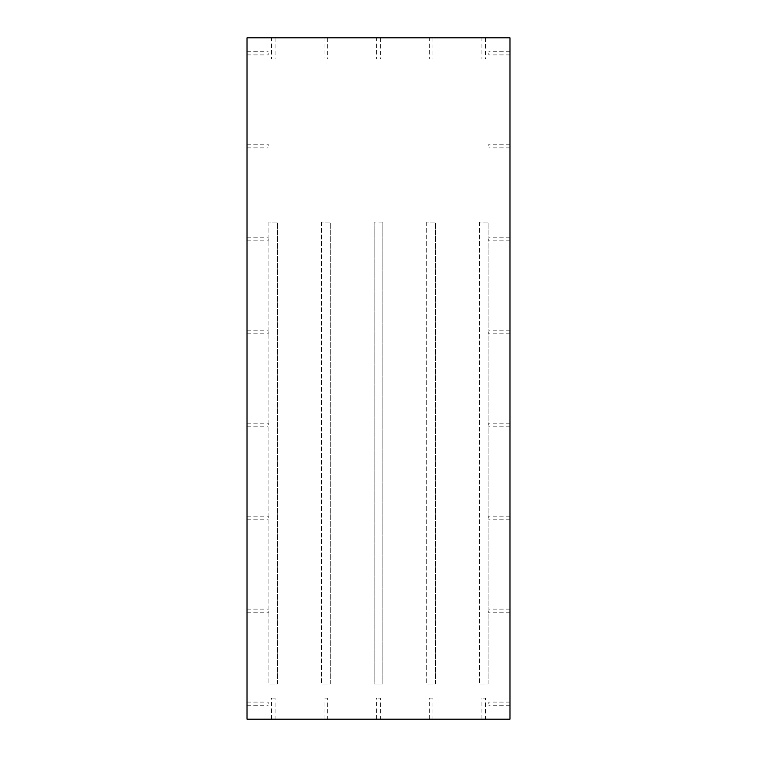 <?xml version="1.0" encoding="UTF-8"?>
<svg xmlns="http://www.w3.org/2000/svg" width="757" height="757" viewBox="0 0 757 757"><rect width="100%" height="100%" fill="white"/><g stroke="black" fill="none" stroke-linecap="round" stroke-linejoin="round"><path stroke-width="0.57" stroke-dasharray="3.79 2.84" d="M479.37 222.047L479.37 684.063L479.37 222.047L488.142 222.047L488.142 684.063L479.37 684.063L488.142 684.063L488.142 222.047L479.37 222.047M268.858 222.047L268.858 684.063L268.858 222.047L277.63 222.047L277.63 684.063L268.858 684.063L277.63 684.063L277.63 222.047L268.858 222.047M426.74 222.047L426.74 684.063L426.74 222.047L435.512 222.047L435.512 684.063L426.74 684.063L435.512 684.063L435.512 222.047L426.74 222.047M321.488 222.047L321.488 684.063L321.488 222.047L330.26 222.047L330.26 684.063L321.488 684.063L330.26 684.063L330.26 222.047L321.488 222.047M382.881 222.047L374.119 222.047L382.881 222.047L382.881 684.063L374.119 684.063L374.119 222.047L374.119 684.063L382.881 684.063L382.881 222.047M481.935 37.85L485.578 37.85L481.935 37.85L481.935 59.074L485.578 59.074L481.935 59.074M376.683 37.85L380.317 37.85L376.683 37.85L376.683 59.074L380.317 59.074L376.683 59.074M324.053 37.85L327.696 37.85L324.053 37.85L324.053 59.074L327.696 59.074L324.053 59.074M271.422 37.85L275.065 37.85L271.422 37.85L271.422 59.074L275.065 59.074L271.422 59.074M429.304 37.85L432.947 37.85L429.304 37.85L429.304 59.074L432.947 59.074L429.304 59.074M327.696 719.15L324.053 719.15L327.696 719.15L327.696 698.096L324.053 698.096L327.696 698.096M485.578 719.15L481.935 719.15L485.578 719.15L485.578 698.096L481.935 698.096L485.578 698.096M380.317 719.15L376.683 719.15L380.317 719.15L380.317 698.096L376.683 698.096L380.317 698.096M432.947 719.15L429.304 719.15L432.947 719.15L432.947 698.096L429.304 698.096L432.947 698.096M275.065 719.15L271.422 719.15L275.065 719.15L275.065 698.096L271.422 698.096L275.065 698.096M268.158 53.085L268.158 54.911L268.158 53.085M247.019 53.085L247.019 54.911L247.019 53.085M268.158 239.032L268.158 240.858L268.158 239.032M247.019 239.032L247.019 240.858L247.019 239.032M268.158 517.968L268.158 516.142L268.158 517.968M247.019 517.968L247.019 516.142L247.019 517.968M268.158 610.937L268.158 612.763L268.158 610.937M247.019 610.937L247.019 612.763L247.019 610.937M268.158 146.063L268.158 144.237L268.158 146.063M247.019 146.063L247.019 144.237L247.019 146.063M268.158 332.011L268.158 333.837L268.158 332.011M247.019 332.011L247.019 333.837L247.019 332.011M268.158 703.915L268.158 702.089L268.158 703.915M247.019 703.915L247.019 702.089L247.019 703.915M268.158 424.989L268.158 423.163L268.158 424.989M247.019 424.989L247.019 423.163L247.019 424.989M488.842 53.085L488.842 54.911L488.842 53.085M509.981 53.085L509.981 54.911L509.981 53.085M488.842 424.989L488.842 423.163L488.842 424.989M509.981 424.989L509.981 423.163L509.981 424.989M488.842 703.915L488.842 702.089L488.842 703.915M509.981 703.915L509.981 702.089L509.981 703.915M488.842 332.011L488.842 333.837L488.842 332.011M509.981 332.011L509.981 333.837L509.981 332.011M488.842 146.063L488.842 144.237L488.842 146.063M509.981 146.063L509.981 144.237L509.981 146.063M488.842 517.968L488.842 516.142L488.842 517.968M509.981 517.968L509.981 516.142L509.981 517.968M488.842 610.937L488.842 612.763L488.842 610.937M509.981 610.937L509.981 612.763L509.981 610.937M488.842 239.032L488.842 240.858L488.842 239.032M509.981 239.032L509.981 240.858L509.981 239.032M509.981 719.15L247.019 719.15L247.019 37.85L509.981 37.85L509.981 719.15M485.578 37.85L485.578 59.074M380.317 37.85L380.317 59.074M327.696 37.85L327.696 59.074M275.065 37.85L275.065 59.074M432.947 37.85L432.947 59.074M324.053 719.15L324.053 698.096M481.935 719.15L481.935 698.096M376.683 719.15L376.683 698.096M429.304 719.15L429.304 698.096M271.422 719.15L271.422 698.096M247.019 54.911L268.158 54.911M247.019 51.268L268.158 51.268M247.019 240.858L268.158 240.858M247.019 237.215L268.158 237.215M247.019 519.785L268.158 519.785M247.019 516.142L268.158 516.142M247.019 612.763L268.158 612.763M247.019 609.12L268.158 609.12M247.019 147.88L268.158 147.88M247.019 144.237L268.158 144.237M247.019 333.837L268.158 333.837M247.019 330.194L268.158 330.194M247.019 705.732L268.158 705.732M247.019 702.089L268.158 702.089M247.019 426.806L268.158 426.806M247.019 423.163L268.158 423.163M509.981 51.268L488.842 51.268M509.981 54.911L488.842 54.911M509.981 423.163L488.842 423.163M509.981 426.806L488.842 426.806M509.981 702.089L488.842 702.089M509.981 705.732L488.842 705.732M509.981 330.194L488.842 330.194M509.981 333.837L488.842 333.837M509.981 144.237L488.842 144.237M509.981 147.88L488.842 147.88M509.981 516.142L488.842 516.142M509.981 519.785L488.842 519.785M509.981 609.12L488.842 609.12M509.981 612.763L488.842 612.763M509.981 237.215L488.842 237.215M509.981 240.858L488.842 240.858"/><path stroke-width="1.14" d="M509.981 719.15L247.019 719.15L247.019 37.85L509.981 37.85L509.981 719.15"/></g></svg>
